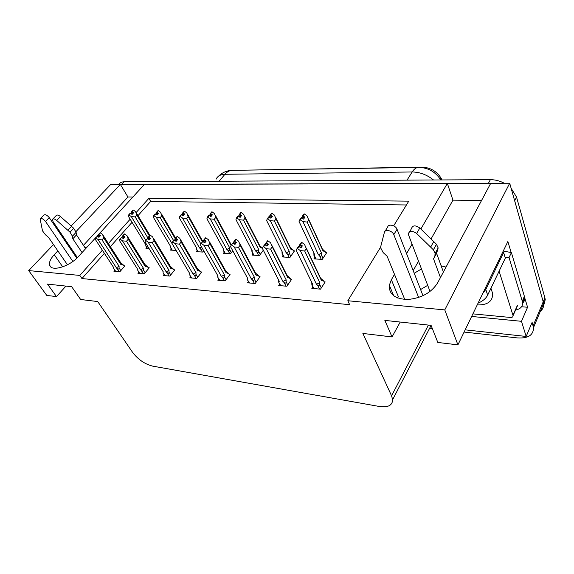 <?xml version="1.0" encoding="UTF-8"?>
<svg xmlns="http://www.w3.org/2000/svg" width="574" height="574" viewBox="0 0 574 574"><rect width="100%" height="100%" fill="white"/><g stroke="black" fill="none" stroke-linecap="round" stroke-linejoin="round"><path stroke-width="0.86" d="M441.141 265.827L446.027 267.097M57.852 250.881L54.25 254.705C50.333 258.982 48.84 262.548 49.759 265.418C51.61 271.961 69.892 266.372 78.466 256.506L95.406 237.988M100.12 232.836L144.447 184.376L447.354 183.422L452.958 200.154L481.586 200.426M394.503 274.358L391.375 279.739L389.33 285.278C388.892 294.326 395.048 299.068 407.805 299.484C421.338 298.179 431.225 292.74 437.46 283.161L490.734 183.278L509.698 183.221L543.657 303.373C543.965 306.602 542.861 309.235 540.349 311.266C542.861 309.235 543.965 306.602 543.657 303.373L514.677 200.749L516.521 197.04L544.891 297.806L545.243 299.599L543.628 305.77M71.154 225.998L110.674 184.484L120.375 184.448L75.947 231.652M132.852 197.047L127.93 197.004L120.375 184.448M524.693 297.655L527.571 307.255L521.572 306.738M102.366 250.228L79.793 275.42L28.7 270.598L46.788 295.431L56.496 296.6L47.499 284.116L71.685 286.713L80.647 299.499L97.724 301.558L132.616 352.4C138.147 359.561 144.806 364.131 152.591 366.112L379.428 406.492C388.031 407.698 392.437 405.423 392.638 399.669L391.576 395.823L362.876 333.437L392.042 336.945L384.853 320.392L431.081 325.365L437.811 342.448L457.916 344.866L507.868 241.511L511.197 252.617M465.177 329.849L526.164 336.45L521.486 321.311L471.649 316.453M521.486 321.311L527.571 307.255M430.73 326.125L431.411 326.197M526.164 336.45L532.105 322.38L533.511 327.582C533.504 335.101 528.195 338.552 517.583 337.942L464.108 332.066M432.351 328.572L429.617 328.271M28.7 270.598L53.482 244.56M61.683 235.943L62.301 235.297M457.916 344.866L444.778 309.903L509.698 183.221M447.354 183.422L420.857 229.012M411.974 244.294L406.557 253.615M97.099 236.136L98.47 234.637M66.577 241.611L65.967 242.257M393.656 225.847L408.774 201.144L148.874 198.331L136.167 212.509M130.169 219.203L108.371 243.527M444.778 309.903L347.83 300.747L380.483 247.372M389.215 287.918L389.918 286.699M420.591 289.561L427.68 285.335M392.042 336.945L400.221 322.043M56.496 296.6L65.953 286.096M104.403 253.349L81.946 278.555L349.645 304.686L347.83 300.747M81.946 278.555L79.793 275.42M237.342 170.284L422.134 167.134C430.356 167.543 436.656 171.196 441.026 178.083L442.03 179.942M406.428 204.968L150.682 201.417L138.004 215.645M132.063 222.31L110.38 246.648M150.682 201.417L148.874 198.331M114.728 270.261L113.889 271.222L119.858 271.739L124.931 265.841L124.006 265.769M138.793 272.291L137.939 273.31L144.21 273.855L149.254 267.793L148.329 267.721M190.712 276.675L189.822 277.816L196.767 278.419L201.747 272.004L200.8 271.933M218.773 279.036L217.862 280.248L225.187 280.88L230.109 274.286L229.155 274.207M248.384 281.518L247.451 282.817L255.193 283.484L260.051 276.69L259.089 276.611M279.682 284.144L278.727 285.529L286.914 286.239L291.692 279.229L290.724 279.151M164.092 274.429L163.217 275.506L169.811 276.08L174.826 269.845L173.893 269.773M312.816 286.907L311.84 288.399L320.514 289.153L325.185 281.913L324.217 281.841M146.786 247.609L145.954 248.585L149.218 248.786M171.353 249.059L170.5 250.092L176.125 250.436M224.298 252.173L223.408 253.328L230.483 253.765L232.764 250.773M252.883 253.852L251.972 255.078L259.434 255.538L263.322 250.214M283.025 255.617L282.099 256.93L289.978 257.41L294.534 250.874L293.63 250.824M197.155 250.58L196.286 251.67L203.009 252.079L203.856 251.01M314.868 257.468L313.921 258.874L322.244 259.383L326.714 252.653L325.802 252.603M127.93 197.004L83.438 245.356M75.187 254.325L74.598 254.964M87.485 246.648L85.017 247.731M75.237 254.397L74.613 254.999M452.958 200.154L431.06 238.935M418.46 261.249L413.187 270.591M414.227 273.253L421.424 268.984M397.595 297.963L398.313 296.55L391.375 279.739M120.418 184.527L490.677 183.379M118.883 184.455L119.069 184.254C120.031 182.661 121.702 181.843 124.07 181.807L490.368 179.655C495.118 179.669 499.76 180.86 504.295 183.235M511.133 188.279L516.521 197.04M307.14 222.059L302.928 221.607L299.858 219.648L301.221 217.74L303.553 219.132L304.909 217.23L303.079 215.846L304.435 213.951L306.997 215.889L308.69 219.871L307.14 222.059L321.519 253.062L321.49 254.992C321.375 256.42 320.737 256.664 319.575 255.724L321.253 259.326M303.079 215.846L304.435 213.951M326.19 253.443L325.523 252L322.401 249.087M325.523 252L322.997 250.852L308.69 219.871M313.863 253.349L313.956 255.516L314.602 254.519L299.061 221.492L299.858 219.648M302.928 221.607L318.412 254.741L319.575 255.724M303.969 218.551L302.584 215.838L304.163 214.152M302.598 218.414L302.01 217.159L301.587 217.747M322.997 250.852L322.853 249.604L325.092 251.57M300.353 219.663L301.716 217.747M321.519 253.062L318.412 254.741M299.061 221.492L314.602 254.519M302.584 215.838L302.01 217.159M304.112 218.35L302.95 215.846M304.062 213.944L302.706 215.838M301.472 242.393L299.915 244.424L301.58 242.608M301.407 247.258L300.051 244.431M299.011 246.497L298.494 246.468L297.059 248.528L297.576 248.556L299.011 246.497L300.927 247.939L302.347 245.894L300.302 244.445L301.723 242.4L304.536 244.424L306.301 248.635L304.679 251.003L319.761 282.58L316.511 284.331L317.723 285.357L319.503 289.066M300.432 244.445L301.859 242.407M300.302 244.445L301.551 247.042M299.915 244.424L298.81 246.49M300.08 247.308L299.327 245.737M314.057 288.593L311.876 284.948L311.775 282.717M312.263 284.905L312.536 284.001L296.234 250.364L311.761 282.401M296.234 250.364L297.059 248.528M319.761 282.58L319.725 284.589C319.603 286.074 318.936 286.333 317.723 285.357M304.679 251.003L300.274 250.587L316.511 284.331M297.576 248.556L300.274 250.587M320.579 278.168L323.076 280.406L321.11 278.749L321.304 280.205L306.301 248.635M323.076 280.406L323.944 281.267L321.304 280.205M323.944 281.267L324.647 282.752M389.186 286.871L389.789 286.921M274.429 221.083L270.275 220.638L267.297 218.737L268.689 216.886L270.942 218.242L272.327 216.391L270.541 215.049L271.918 213.212L274.415 215.092L276.008 218.959L274.429 221.083L289.246 251.261L289.217 253.134C289.109 254.519 288.485 254.763 287.352 253.852L289.081 257.353M270.541 215.049L271.918 213.212M294.017 251.62L293.343 250.235L290.236 247.365M293.343 250.235L290.753 249.116L276.008 218.959M281.992 251.749L282.107 253.744L282.609 252.682L266.623 220.531L267.297 218.737M270.275 220.638L286.218 252.89L287.352 253.852M271.437 217.575L270.074 215.035L271.667 213.392M270.289 217.754L269.586 216.319L267.764 218.751M290.753 249.116L290.602 247.774L292.281 249.188M289.246 251.261L286.218 252.89M266.623 220.531L282.609 252.682M270.074 215.035L269.586 216.319M271.574 217.395L270.419 215.049M271.574 213.198L270.196 215.042M243.519 220.165L239.415 219.727L236.531 217.876L237.937 216.075L240.126 217.395L241.525 215.602L239.788 214.296L241.188 212.509L243.62 214.339L245.12 218.091L243.519 220.165L258.702 249.547L258.673 251.376C258.573 252.725 257.97 252.962 256.858 252.072L258.63 255.487M239.788 214.296L241.188 212.509M262.555 248.248L259.792 245.744M262.519 248.348L260.23 247.466L245.12 218.091M251.828 250.221L251.95 252.043L252.33 250.938L235.957 219.627L236.531 217.876M239.415 219.727L255.746 251.132L256.858 252.072M240.693 216.671L239.344 214.281L240.951 212.667M239.76 217.123L238.935 215.537L238.461 216.147M260.23 247.466L260.094 246.067L261.328 247.071M236.969 217.89L238.382 216.089M258.702 249.547L255.746 251.132M235.957 219.627L252.33 250.938M239.344 214.281L238.935 215.537M240.822 216.506L239.674 214.289M240.865 212.502L239.458 214.289M214.253 219.29L210.213 218.866L207.408 217.065L208.836 215.315L210.952 216.599L212.373 214.848L210.68 213.578L212.1 211.842L214.468 213.621L215.881 217.281L214.253 219.29L229.744 247.932L229.722 249.704C229.636 251.025 229.04 251.254 227.95 250.386L229.765 253.722M210.68 213.578L212.1 211.842M231.473 244.646L230.935 244.208M231.042 245.435L215.881 217.281M223.25 249.331L223.351 250.422L223.623 249.288L206.934 218.766L207.408 217.065M210.213 218.866L226.866 249.475L227.95 250.386M211.584 215.817L210.263 213.571L211.871 211.985M210.866 216.534L209.919 214.791L209.395 215.429M207.831 217.072L209.259 215.322M229.744 247.932L226.866 249.475M206.934 218.766L223.623 249.288M210.263 213.571L209.919 214.791M211.706 215.673L210.572 213.578M211.784 211.835L210.371 213.571M267.635 240.779L266.063 242.752L267.735 240.98M267.52 245.392L266.185 242.752M265.095 244.761L264.607 244.732L263.143 246.727L263.631 246.748L265.095 244.761L266.96 246.16L268.41 244.172L266.422 242.766L267.871 240.793L270.605 242.759L272.255 246.842L270.598 249.13L286.153 279.847L282.989 281.554L284.173 282.552L286.01 286.161M266.551 242.773L268.001 240.793M266.422 242.766L267.656 245.206M266.063 242.752L265.03 244.754M266.451 245.78L265.561 244.029M280.865 285.716L278.727 282.264L278.62 280.019M279.021 282.121L279.244 281.238L278.577 279.947M279.244 281.238L262.691 248.972M262.454 248.513L263.143 246.727M286.153 279.847L286.125 281.798C286.01 283.24 285.364 283.491 284.173 282.552M270.598 249.13L266.257 248.721L282.989 281.554M263.631 246.748L266.257 248.721M287.115 275.556L288.937 277.142L287.531 276.001L287.732 277.551L272.255 246.842M288.937 277.142L290.444 278.591L287.732 277.551M290.444 278.591L291.154 280.012M235.727 239.258L234.142 241.166L235.828 239.437M235.577 243.641L234.257 241.173M233.123 243.118L231.179 245.026L233.123 243.118L234.938 244.481L236.409 242.551L234.486 241.188L235.957 239.272L238.605 241.18L240.162 245.141L238.475 247.365L254.418 277.271L251.34 278.928L252.503 279.897L254.382 283.413M234.601 241.195L236.072 239.272M234.486 241.188L235.706 243.476M234.142 241.166L233.166 243.146M234.759 244.345L233.726 242.415M249.525 282.996L247.423 279.71L247.294 277.701M247.631 279.488L247.243 277.601M247.803 278.634L230.863 247.243M230.605 246.77L231.179 245.026M254.418 277.271L254.397 279.165C254.296 280.571 253.658 280.815 252.503 279.897M238.475 247.365L234.192 246.964L251.34 278.928M231.645 245.048L234.192 246.964M255.538 273.116L256.808 274.185L255.832 273.425L256.026 275.039L240.162 245.141M256.808 274.185L258.802 276.065L256.026 275.039M258.802 276.065L259.52 277.429M205.592 237.823L203.992 239.681L205.686 237.988M205.406 242.013L204.107 239.681M202.938 241.568L201 243.419L202.938 241.568L204.703 242.895L206.195 241.023L204.315 239.695L205.808 237.837L208.384 239.688L209.847 243.541L208.14 245.701L224.412 274.831L221.413 276.446L222.547 277.393L224.47 280.822M204.43 239.702L205.915 237.837M204.315 239.695L205.528 241.862M203.992 239.681L203.045 241.654M204.746 242.845L203.655 240.893M219.864 280.421L217.797 277.278L217.689 276.123M217.933 277.005L217.596 275.348M218.063 276.166L200.792 245.586M200.527 245.12L201 243.419M224.412 274.831L224.391 276.682C224.298 278.046 223.681 278.282 222.547 277.393M208.14 245.701L203.921 245.306L221.413 276.446M201.438 243.441L203.921 245.306M225.661 270.806L226.5 271.495L225.862 271.007L226.041 272.672L209.847 243.541M226.5 271.495L228.861 273.676L226.041 272.672M228.861 273.676L229.586 274.982M177.086 236.466L175.479 238.267L177.172 236.617M176.864 240.47L175.587 238.275M174.381 240.104L172.458 241.905L174.381 240.104L176.103 241.396L177.61 239.573L175.787 238.282L177.287 236.474L179.798 238.282L181.169 242.027L179.454 244.122L195.992 272.528L193.065 274.092L194.17 275.011L196.129 278.361M175.888 238.289L177.395 236.481M175.787 238.282L176.979 240.334M175.479 238.267L174.553 240.233M176.24 241.231L175.206 239.451M191.766 277.981L189.729 274.996M189.8 274.645L189.513 273.195M189.886 273.834L172.329 243.986M172.078 243.563L172.458 241.905M195.992 272.528L195.971 274.322C195.885 275.656 195.289 275.886 194.17 275.011M179.454 244.122L175.285 243.735L193.065 274.092M172.867 241.927L175.285 243.735M197.363 268.61L197.851 269.012L197.478 268.732L197.635 270.426L181.169 242.027M197.851 269.012L200.498 271.416L197.635 270.426M200.498 271.416L201.23 272.672M72.869 261.443L45.504 221.435L49.256 217.625L76.794 258.207M82.068 252.567L72.826 238.791L76.478 234.895L85.641 248.664M52.822 219.024L56.281 215.487C57.077 214.633 58.469 214.992 60.442 216.556L73.702 228.28L76.105 232.319L76.478 234.895M72.826 238.791L72.439 236.215L76.105 232.319M73.702 228.28L70.006 232.176L56.683 220.416C54.702 218.852 53.31 218.486 52.514 219.333L53.095 221.722L77.411 257.604M70.006 232.176L72.439 236.215M71.52 226.321L67.818 230.21M45.504 221.435C43.28 218.845 41.486 217.984 40.13 218.866L42.49 230.841L45.482 234.795L48.575 237.442L67.452 264.786M49.256 217.625C47.046 215.035 45.26 214.188 43.889 215.078L40.41 218.586M418.633 297.476L393.793 234.615L397.043 229.256L423.002 295.732M522.598 303.029C524.256 301.594 524.973 299.772 524.744 297.547L511.405 252.617L503.276 251.017M511.405 252.617L509.059 257.561L505.048 257.188M524.457 296.191L522.268 301.163L509.059 257.561M522.268 301.163L522.555 302.52C522.785 306.581 520.453 309.07 515.574 309.982M478.085 303.137C482.727 301.207 485.92 298.53 487.663 295.115L505.335 258.121L503.62 252.524L502.587 252.445M482.77 293.45L485.791 289.49L503.62 252.524M440.445 277.558L433.535 258.817L436.577 253.299L443.401 272.026M409.685 231.659L411.45 228.674C412.527 225.209 415.318 224.986 419.816 228.007L436.47 244.28L438.17 247.954L436.577 253.299M433.535 258.817L437.933 249.805M436.47 244.28L433.399 249.805L416.631 233.467C412.11 230.432 409.312 230.64 408.243 234.099L430.048 291.506M433.399 249.805L435.114 253.486L434.884 255.337M433.757 241.561L430.672 247.078M393.793 234.615C392.458 230.683 385.054 228.883 384.408 232.305L380.483 247.516L383.188 252.61L387.106 256.241L404.742 299.449M397.043 229.256C395.73 225.324 388.347 223.559 387.694 226.981L385.089 231.2M477.224 304.916C487.448 305.174 492.607 301.45 492.722 293.745L490.942 288.248M472.897 313.878L510.351 317.451C512.173 317.522 513.077 316.913 513.07 315.621L499.1 271.172M186.521 218.464L182.532 218.048L179.805 216.29L181.248 214.59L183.3 215.838L184.735 214.138L183.084 212.904L184.512 211.21L186.823 212.947L188.157 216.506L186.521 218.464L200.864 243.907M202.249 248.169C202.148 249.417 201.574 249.618 200.52 248.786L202.357 252.043M183.084 212.904L184.512 211.21M202.335 241.754L188.157 216.506M196.1 247.774L196.193 248.872L196.373 247.724L179.425 217.955L179.805 216.29M182.532 218.048L199.451 247.896L200.52 248.786M183.989 215.028L182.683 212.889L184.297 211.34M183.364 215.767L182.41 214.08L181.843 214.748M180.207 216.305L181.649 214.597M201.546 246.92L199.451 247.896M195.985 247.028L196.373 247.724M182.683 212.889L182.41 214.08M179.425 217.955L179.712 218.457M184.103 214.891L182.984 212.897M184.218 211.203L182.79 212.897M160.189 217.675L156.257 217.273L153.61 215.559L155.059 213.901L157.054 215.121L158.496 213.463L156.889 212.258L158.324 210.608L160.584 212.301L161.839 215.774L160.189 217.675L173.585 240.549M156.889 212.258L158.324 210.608M175.328 238.899L161.839 215.774M170.378 247.423L170.478 246.232L153.308 217.187L153.61 215.559M156.257 217.273L174.073 246.949M157.793 214.274L156.508 212.251L158.123 210.73M157.197 214.963L156.286 213.406L155.683 214.095M153.99 215.573L155.439 213.915M170.155 245.686L170.478 246.232M156.508 212.251L156.286 213.406M153.308 217.187L153.574 217.632M157.9 214.152L156.788 212.258M158.044 210.601L156.602 212.251M135.17 216.929L131.288 216.534L128.712 214.87L130.169 213.248L132.106 214.439L133.555 212.825L131.984 211.648L133.433 210.041L135.636 211.691L136.827 215.071L135.17 216.929L148.099 238.267M131.984 211.648L133.433 210.041M149.383 235.864L136.827 215.071M147.439 248.678L145.789 245.973L145.825 244.818L128.483 216.448L128.712 214.87M131.288 216.534L145.681 240.169M132.888 213.571L131.625 211.641L133.233 210.156M132.321 214.202L131.453 212.767L130.822 213.478M129.071 214.877L130.528 213.255M145.566 244.395L145.825 244.818M131.625 211.641L131.453 212.767M128.483 216.448L128.72 216.843M132.989 213.456L131.891 211.641M133.161 210.034L131.719 211.641M150.072 235.182L148.465 236.933L150.158 235.311M149.828 239.028L148.566 236.94M147.339 238.719L145.423 240.47L147.339 238.719L149.01 239.975L150.532 238.203L148.752 236.947L150.266 235.189L152.713 236.947L154.004 240.592L152.275 242.63L169.036 270.34L166.18 271.861L169.251 276.029M148.853 236.954L150.366 235.197M148.752 236.947L149.936 238.899M148.465 236.933L147.561 238.884M149.233 239.717L148.25 238.088M165.104 275.671L163.088 272.786M163.116 272.413L162.873 271.136M163.16 271.617L145.358 242.458M145.129 242.084L145.423 240.47M169.036 270.34L169.021 272.09C168.943 273.382 168.354 273.611 167.264 272.758M152.275 242.63L148.171 242.25L166.18 271.861M145.81 240.484L148.171 242.25M170.507 266.537L170.693 268.295L154.004 240.592M170.729 266.709L173.592 269.263L170.693 268.295M173.592 269.263L174.317 270.483M124.45 233.962L122.836 235.663L124.529 234.084M124.171 237.658L122.929 235.67M121.681 237.399L119.779 239.107L121.681 237.399L123.317 238.626L124.838 236.904L123.109 235.677L124.63 233.97L127.012 235.684L128.239 239.229L126.495 241.209L143.428 268.259L140.644 269.744L143.708 273.812M123.202 235.684L124.723 233.97M123.109 235.677L124.278 237.543M122.836 235.663L121.953 237.607M123.611 238.289L122.678 236.797M139.769 273.468L137.76 270.289L139.525 273.446M137.76 270.289L137.552 269.156M137.774 269.507L119.758 240.994M119.564 240.685L119.779 239.107M143.428 268.259L143.421 269.967C143.342 271.229 142.775 271.445 141.706 270.619M126.495 241.209L122.449 240.843L140.644 269.744M120.153 239.121L122.449 240.843M145.1 266.271L148.02 267.226L145 264.564L145.1 266.271L128.239 239.229M148.02 267.226L148.752 268.402M100.098 232.8L98.484 234.457L100.177 232.915M99.804 236.359L98.577 234.465M97.307 236.151L95.772 237.83L97.307 236.151L98.907 237.342L100.436 235.67L98.75 234.472L100.271 232.807L102.595 234.479L103.751 237.937L102.007 239.867L119.083 266.279L116.357 267.728L119.421 271.703M98.836 234.479L100.364 232.814M98.75 234.472L99.898 236.258M98.484 234.457L97.623 236.388M99.273 236.947L98.376 235.562M115.675 271.38L113.645 268.273L115.446 271.358M113.645 268.273L113.473 267.262M113.63 267.506L95.435 239.588M95.277 239.351L95.42 237.808M119.083 266.279L119.069 267.943C119.005 269.177 118.445 269.393 117.397 268.582M102.007 239.867L98.018 239.502L116.357 267.728M95.772 237.83L98.018 239.502M120.755 264.341L123.697 265.281L120.727 262.684L120.755 264.341L103.751 237.937M123.697 265.281L124.429 266.422M62.702 266.86L54.25 254.705M533.124 325.788L544.891 297.806M391.576 395.823L428.412 325.078M441.026 178.083L440.344 179.246M422.134 167.134L421.854 167.594M418.525 167.414C416.2 167.472 414.076 168.993 412.161 171.978L224.936 174.281C227.117 171.734 229.564 170.428 232.276 170.363L418.525 167.414C427.953 167.522 435.365 171.698 440.775 179.949M440.373 179.296L441.119 179.942M433.521 179.992C426.898 174.726 419.773 172.049 412.161 171.978L407.031 180.143M219.117 181.248L224.936 174.281C220.567 174.417 217.611 176.053 216.082 179.188M124.07 181.807L121.588 184.448M490.368 179.655L488.424 183.285M321.49 254.992L323.004 258.243M316.023 259.003L314.33 255.423M319.725 284.589L321.318 287.911M289.217 253.134L290.767 256.277M284.13 257.052L282.394 253.557M258.673 251.376L260.252 254.418M253.945 255.2L252.158 251.799M229.722 249.704L231.322 252.66M225.317 253.45L223.494 250.128M286.125 281.798L287.753 285.013M254.397 279.165L256.054 282.279M224.391 276.682L226.077 279.689M195.971 274.322L197.678 277.242M60.442 216.556L56.683 220.416M487.663 295.115L485.791 289.49M419.816 228.007L416.631 233.467M512.991 315.262L517.454 305.21M198.138 251.785L196.286 248.542M172.293 250.199L170.421 247.035M147.697 248.693L145.803 245.6M169.021 272.09L170.736 274.924M143.421 269.967L145.15 272.722M119.069 267.943L120.813 270.634M50.777 266.86L49.759 265.418M533.511 327.582L545.243 299.599M392.638 399.669L431.103 325.408M393.75 295.883L389.33 285.278M232.276 170.363C226.981 170.478 222.389 172.43 218.479 176.225M314.129 255.896L315.578 258.982M323.047 250.486L308.647 219.297M312.062 285.357L313.619 288.557M321.354 279.803L306.258 248.025M282.236 254.024L283.728 257.03M290.824 248.571L275.929 218.077M252.043 252.251L253.579 255.179M260.323 246.777L244.99 216.943M223.415 250.565L224.979 253.428M231.293 244.876L215.695 215.889M278.871 282.566L280.478 285.68M287.804 276.933L272.169 245.873M247.523 279.925L249.166 282.96M256.126 274.257L240.011 243.864M217.862 277.429L219.541 280.392M226.156 271.746L209.632 241.984M189.764 275.061L191.472 277.952M197.772 269.385L180.889 240.233M522.555 302.52L524.744 297.547M438.17 247.954L435.114 253.486M513.07 315.621L517.533 305.569M196.236 248.972L197.829 251.764M202.873 241.568L187.92 214.898M170.399 247.451L172.013 250.185M175.608 238.117L161.545 213.973M149.857 235.311L136.476 213.112M163.102 272.815L164.831 275.642M170.851 267.161L153.66 238.59M145.272 265.066L127.823 237.048M113.537 267.362L113.623 267.843M120.956 263.093L103.284 235.605"/></g></svg>
